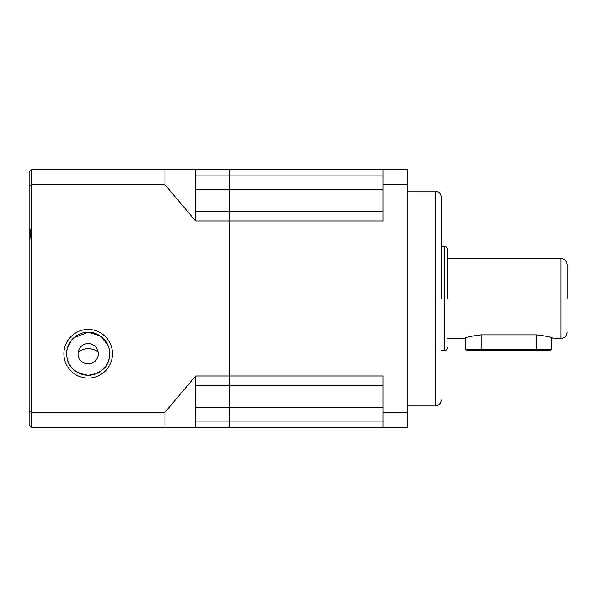 <?xml version="1.0" encoding="UTF-8"?>
<svg xmlns="http://www.w3.org/2000/svg" width="597" height="597" viewBox="0 0 597 597"><rect width="100%" height="100%" fill="white"/><g stroke="black" fill="none" stroke-linecap="round" stroke-linejoin="round"><path stroke-width="0.9" d="M441.265 298.5L441.265 197.182L441.265 298.5M447.407 298.5L447.407 249.374L447.407 298.5M567.15 298.5L567.15 264.725L567.15 298.5M481.182 350.693L536.449 350.693L536.449 349.163L481.182 349.163L481.182 350.693L467.369 350.693L465.832 349.163L481.182 349.163L481.182 334.857C471.093 336.081 465.57 337.268 464.608 338.417C465.585 337.26 471.108 336.074 481.182 334.857L536.449 334.857C546.531 336.074 552.061 337.26 553.023 338.417C552.053 337.26 546.531 336.074 536.449 334.857L536.449 349.163L551.8 349.163L551.8 337.924M567.15 264.725C566.777 261.008 564.732 258.956 561.008 258.583L561.008 338.417L552.031 338.014M465.832 349.163L465.832 337.924L464.914 338.29M382.931 421.101L229.42 421.101L229.42 427.452L407.497 427.452L407.497 412.228L382.931 412.228L382.931 375.991L229.42 375.991L229.42 421.101L229.42 385.699L382.931 385.699M407.497 184.771L407.497 169.548L229.42 169.548L229.42 375.991L229.42 221.009L382.931 221.009L382.931 184.771L407.497 184.771L407.497 412.228M382.931 211.301L229.42 211.301L229.42 175.899L382.931 175.899M382.931 169.548L382.931 184.771M382.931 412.228L382.931 427.452M536.449 350.693L550.262 350.693L551.8 349.163M88.184 332.275C102.371 332.036 111.445 346.26 109.557 356.028C108.609 366.856 101.483 373.259 88.184 375.259C74.879 373.267 67.752 366.842 66.812 355.991C64.954 346.238 73.991 332.044 88.184 332.275A21.492 21.492 0 0 1 109.676 353.767A21.492 21.492 0 0 1 88.184 375.259A21.492 21.492 0 0 1 66.692 353.767A21.492 21.492 0 0 1 88.184 332.275M63.879 353.767A24.305 24.305 0 0 0 88.184 378.073A24.305 24.305 0 0 0 112.49 353.767A24.305 24.305 0 0 0 88.184 329.454A24.305 24.305 0 0 0 63.879 353.767M30.38 233.666L29.85 240.121L29.85 227.211L30.38 233.666M229.42 427.452L229.42 421.101L195.644 421.101L195.644 427.452L229.42 427.452M195.644 169.548L195.644 175.899L229.42 175.899L229.42 169.548L31.693 169.548L29.85 171.391L29.85 227.211M229.42 221.009L229.42 211.301L195.644 211.301L195.644 221.009L229.42 221.009M195.644 375.991L195.644 385.699L229.42 385.699L229.42 375.991L195.644 375.991L164.944 412.228L31.693 412.228L31.693 184.771L164.944 184.771L195.644 221.009M29.85 240.121L29.85 411.527L31.693 412.228L31.693 427.452L195.644 427.452M195.644 421.101L195.644 385.699M164.944 412.228L164.944 427.452M31.693 427.452L29.85 425.609L29.85 411.527M164.944 169.548L164.944 184.771M195.644 211.301L195.644 175.899M31.693 169.548L31.693 184.771L29.85 185.473M98.117 351.767C91.498 347.685 84.871 347.685 78.252 351.767M88.184 363.894A10.134 10.134 0 0 0 98.318 353.767A10.134 10.134 0 0 0 88.184 343.633A10.134 10.134 0 0 0 78.05 353.767A10.134 10.134 0 0 0 88.184 363.894M67.379 348.387L70.968 340.894M73.983 337.633L88.199 332.275L99.968 335.79L107.43 344.193M99.96 371.744L97.744 373.013L78.625 373.013M86.901 375.214L89.483 375.214M407.497 405.96L435.131 405.96L435.131 191.04C438.847 191.413 440.899 193.458 441.265 197.182M441.265 350.693L444.34 350.693L444.34 246.307C445.541 245.874 446.571 246.897 447.407 249.374M195.644 407.191L382.931 407.191M195.644 189.809L382.931 189.809M464.608 338.417L447.407 338.417M435.131 191.04L407.497 191.04M435.131 405.96C438.847 405.587 440.899 403.542 441.265 399.818M444.34 246.307L441.265 246.307M444.34 350.693C445.541 351.126 446.571 350.103 447.407 347.626M561.008 258.583L447.407 258.583M561.008 338.417C564.732 338.044 566.777 335.992 567.15 332.275"/></g></svg>

